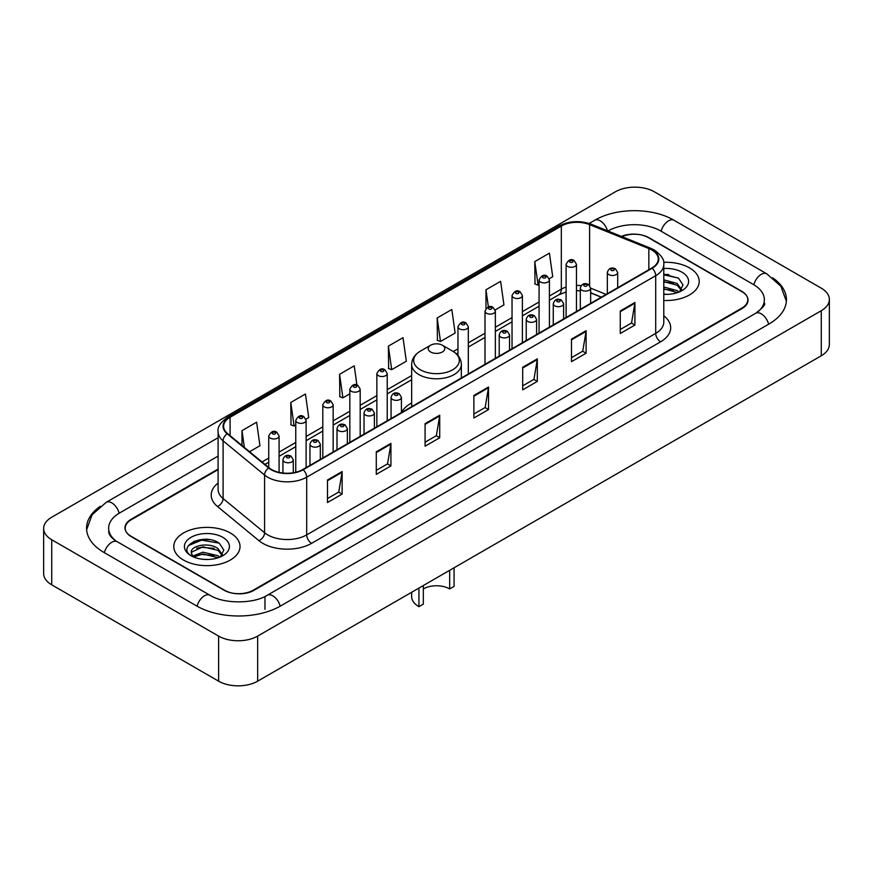 <?xml version="1.0" encoding="UTF-8"?>
<svg xmlns="http://www.w3.org/2000/svg" width="873" height="873" viewBox="0 0 873 873"><rect width="100%" height="100%" fill="white"/><g stroke="black" fill="none" stroke-linecap="round" stroke-linejoin="round"><path stroke-width="1.31" d="M411.652 402.977A36.579 21.116 0 0 0 401.416 412.493M601.235 297.213L590.65 292.935M218.097 469.619L131.277 519.751A20.701 11.949 0 0 0 125.21 528.198A20.701 11.949 0 0 0 131.277 536.655L223.99 590.181A20.701 11.949 0 0 0 253.268 590.181L741.723 308.169A20.701 11.949 0 0 0 747.79 299.723A20.701 11.949 0 0 0 741.723 291.266L649.01 237.74A20.701 11.949 0 0 0 621.947 236.627M757.469 312.185A37.266 21.519 0 0 0 764.355 299.723A37.266 21.519 0 0 0 753.432 284.511L660.719 230.985A37.266 21.519 0 0 0 608.023 230.985L608.001 230.996M218.097 456.099L119.568 512.986A37.266 21.519 0 0 0 108.645 528.198A37.266 21.519 0 0 0 115.531 540.66M218.621 636.101A27.609 15.932 0 0 0 257.655 636.101L821.264 310.712A27.609 15.932 0 0 0 829.35 299.439A27.609 15.932 0 0 0 821.264 288.166L654.379 191.82A27.609 15.932 0 0 0 615.345 191.82L51.736 517.22A27.609 15.932 0 0 0 43.65 528.481A27.609 15.932 0 0 0 51.736 539.754L218.621 636.101L218.621 681.18A27.609 15.932 0 0 0 257.655 681.18L821.264 355.78A27.609 15.932 0 0 0 829.35 344.519L829.35 299.439M43.65 528.481L43.65 573.561A27.609 15.932 0 0 0 51.736 584.834L218.621 681.18M100.286 506.285A59.353 34.265 0 0 0 86.569 528.198A59.353 34.265 0 0 0 103.952 552.434L196.665 605.96A59.353 34.265 0 0 0 280.593 605.96L769.048 323.948A59.353 34.265 0 0 0 786.431 299.723A59.353 34.265 0 0 0 772.714 277.81M601.279 297.191L590.65 292.892M209.673 539.678A27.609 15.932 0 0 0 193.511 541.598M668.849 274.569A27.609 15.932 0 0 0 663.786 274.548M689.517 267.891A33.119 19.13 0 0 0 663.622 262.337A33.119 19.13 0 0 1 689.517 267.891A33.119 19.13 0 0 1 699.218 281.412A33.119 19.13 0 0 0 689.517 267.891M230.33 532.988A33.119 19.13 0 0 0 194.232 528.842A33.119 19.13 0 0 0 173.782 546.509A33.119 19.13 0 0 0 183.483 560.04A33.119 19.13 0 0 0 219.581 564.187A33.119 19.13 0 0 0 240.031 546.509A33.119 19.13 0 0 0 230.33 532.988A33.119 19.13 0 0 0 194.232 528.842A33.119 19.13 0 0 0 173.782 546.509A33.119 19.13 0 0 0 183.483 560.04A33.119 19.13 0 0 0 219.581 564.187A33.119 19.13 0 0 0 240.031 546.509A33.119 19.13 0 0 0 230.33 532.988M651.793 249.994A22.087 12.746 180 0 1 658.264 259.008A22.087 12.746 180 0 1 651.793 268.022L302.8 469.521A22.087 12.746 180 0 1 269.091 467.819L227.613 433.619A22.087 12.746 180 0 1 223.619 426.297A22.087 12.746 180 0 1 230.09 417.283L561.328 226.052A22.087 12.746 180 0 1 589.602 224.623L648.846 248.565A22.087 12.746 180 0 1 651.793 249.994M652.186 249.765A22.633 13.073 0 0 0 649.163 248.303L589.919 224.361A22.633 13.073 0 0 0 560.935 225.823L229.697 417.065A22.633 13.073 0 0 0 227.166 433.794L268.644 467.993A22.633 13.073 0 0 0 303.182 469.739L652.186 268.251A22.633 13.073 0 0 0 652.186 249.765M327.484 479.997L327.484 502.532L342.129 494.085L342.129 471.551L327.484 479.997M327.484 498.538L338.768 492.023L342.063 472.293A5.522 3.186 -120 0 0 342.129 471.551M338.659 492.088L342.129 494.085M376.285 451.821L376.285 474.366L390.918 465.909L390.918 443.375L376.285 451.821M376.285 470.361L387.557 463.858L390.864 444.117A5.522 3.186 -120 0 0 390.918 443.375M387.459 463.912L390.918 465.909M425.086 423.656L425.086 446.19L439.719 437.744L439.719 415.199L425.086 423.656M425.086 442.196L436.358 435.682L439.665 415.952A5.522 3.186 -120 0 0 439.719 415.199M436.26 435.736L439.719 437.744M620.266 310.963L620.266 333.497L634.911 325.051L634.911 302.505L620.266 310.963M620.266 329.503L631.55 322.988L634.846 303.258A5.522 3.186 -120 0 0 634.911 302.505M631.441 323.054L634.911 325.051M571.477 339.139L571.477 361.673L586.11 353.216L586.11 330.681L571.477 339.139M571.477 357.679L582.749 351.164L586.056 331.434A5.522 3.186 -120 0 0 586.11 330.681M582.651 351.219L586.11 353.216M522.676 367.304L522.676 389.849L537.31 381.392L537.31 358.858L522.676 367.304M522.676 385.844L533.949 379.34L537.255 359.6A5.522 3.186 -120 0 0 537.31 358.858M533.85 379.395L537.31 381.392M473.875 395.48L473.875 418.014L488.52 409.568L488.52 387.034L473.875 395.48M473.875 414.02L485.159 407.505L488.454 387.776A5.522 3.186 -120 0 0 488.52 387.034M485.05 407.571L488.52 409.568M663.786 300.487A33.119 19.13 0 0 0 699.218 281.412A33.119 19.13 0 0 1 663.786 300.487M218.097 469.063L131.026 519.326A20.701 11.949 0 0 0 124.97 527.783A20.701 11.949 0 0 0 131.026 536.229L224.721 590.323A20.701 11.949 0 0 0 253.999 590.323L741.974 308.595A20.701 11.949 0 0 0 748.03 300.148A20.701 11.949 0 0 0 741.974 291.691L648.279 237.598A20.701 11.949 0 0 0 621.401 236.408M305.932 419.182L308.736 417.567L305.43 394.018L290.796 402.464L291.025 424.867M249.569 451.723L259.936 445.732L256.629 422.183L241.996 430.64L241.996 445.47M437.187 317.947L440.483 341.496L455.128 333.05L451.821 309.5L437.187 317.947L437.417 340.35M495.166 309.926L503.928 304.873L500.622 281.324L485.977 289.771L485.977 308.475M549.237 278.716L552.718 276.697L549.412 253.148L534.778 261.605L535.018 284.009M356.915 385.015L354.231 365.842L339.586 374.299L339.826 396.691M388.387 346.123L391.693 369.672L406.327 361.215L403.02 337.665L388.387 346.123L388.627 368.526M391.693 369.672L388.387 368.439M440.483 341.496L437.187 340.263M485.977 289.771L488.389 306.947M534.778 261.605L538.084 285.155L539.067 284.587M538.084 285.155L534.778 283.921M339.586 374.299L342.893 397.848L349.833 393.832M342.893 397.848L339.586 396.604M290.796 402.464L294.092 426.013L295.761 425.053M294.092 426.013L290.796 424.78M241.996 430.64L244.353 447.413M663.786 294.146L667.583 294.376M663.786 286.999L677.121 290.611L678.943 292.073M663.786 288.788L677.448 292.619M663.786 279.84L677.121 283.452L681.606 289.64M663.786 281.63L677.121 285.242L681.246 290.109M663.786 294.332A22.502 12.986 0 0 0 681.999 290.6A22.502 12.986 0 0 0 681.999 272.223A22.502 12.986 0 0 0 663.786 268.491M679.478 291.855L683.002 284.925L678.539 278.214L663.786 274.187M663.786 274.875L678.245 278.007M663.786 282.034L673.258 283.267M663.786 289.192L673.258 290.425M454.069 567.788L454.069 586.383L449.671 588.915A18.628 10.76 0 0 0 423.329 588.915M423.329 585.532L423.329 604.127L418.931 606.67L418.931 588.075M449.671 588.915L449.671 570.32M430.64 351.983A8.283 4.78 0 0 0 442.36 351.983A8.283 4.78 0 0 0 442.36 345.217L452.64 351.153A22.818 13.171 0 0 1 452.64 369.792A22.818 13.171 0 0 1 420.36 369.792A22.818 13.171 0 0 1 420.36 351.153C414.74 354.493 411.838 358.923 411.652 364.456A24.848 14.339 0 0 0 418.931 374.604A24.848 14.339 0 0 0 446.005 377.703A24.848 14.339 0 0 0 461.348 364.456C461.162 358.923 458.26 354.493 452.64 351.153L442.36 345.217A8.283 4.78 0 0 0 430.64 345.217A8.283 4.78 0 0 0 430.64 351.983M411.652 592.276L411.652 596.521A24.848 14.339 0 0 0 418.931 606.67M203.136 559.32L208.396 559.473M192.824 556.025L202.874 552.183L217.944 555.708L219.767 557.181M193.751 556.985L202.874 553.973L218.272 557.727M192.988 556.723L191.373 552.936A15.605 9.003 0 0 0 193.893 557.105M222.419 554.748L217.944 548.56C208.571 541.566 189.31 545.887 191.373 552.936L191.307 552.249M191.405 553.155L191.842 551.998L202.874 546.825L217.944 550.339L222.069 555.206M220.302 556.952L223.826 550.034L219.363 543.312C203.573 531.963 175.517 546.924 191.722 556.09L192.529 556.581M222.822 537.332A22.502 12.986 0 0 0 191.001 537.332A22.502 12.986 0 0 0 191.001 555.697A22.502 12.986 0 0 0 222.822 555.697A22.502 12.986 0 0 0 222.822 537.332M188.426 545.57L201.641 540.147L219.058 543.115M196.687 548.2L201.641 547.306L214.081 548.375M196.687 555.359L201.641 554.464L214.081 555.523M280.178 606.2A11.043 6.373 -120 0 0 267.269 595.266C253.683 604.051 223.564 604.051 209.989 595.266L117.277 541.74C116.174 541.336 110.795 537.67 109.103 533.785L108.645 531.581M197.08 606.2A11.043 6.373 -60 0 1 204.468 595.812A11.043 6.373 -60 0 1 209.989 595.266M104.367 552.674A11.043 6.373 -60 0 1 111.755 542.286A11.043 6.373 -60 0 1 117.277 541.74M86.623 529.758L92.123 514.743L106.233 502.302A11.043 6.373 60 0 1 119.154 513.237M589.177 223.477L594.699 220.291A11.043 6.373 60 0 1 607.488 230.788M594.699 220.291C616.229 207.479 652.513 207.479 674.054 220.291A11.043 6.373 120 0 0 661.134 231.214M674.054 220.291L766.767 273.816A11.043 6.373 120 0 0 753.846 284.751M768.633 324.189A11.043 6.373 -120 0 0 755.723 313.265L267.269 595.266M257.655 681.18L257.655 636.101M51.736 584.834L51.736 539.754M821.264 355.78L821.264 310.712M264.977 609.343L264.977 596.946M663.786 315.797A34.505 19.926 180 0 1 660.577 341.834L311.585 543.333A6.897 3.983 60 0 1 306.696 534.876L655.699 333.388A27.609 15.932 0 0 0 663.786 322.115L663.786 264.421A27.609 15.932 180 0 1 655.699 275.693A6.897 3.983 -120 0 0 652.186 268.251M311.585 543.333A34.505 19.926 180 0 1 262.784 543.333A34.505 19.926 180 0 1 258.921 540.671L217.442 506.471A34.505 19.926 180 0 1 218.097 483.085M267.662 534.876A27.609 15.932 0 0 0 306.696 534.876L306.696 477.182A27.609 15.932 180 0 1 264.574 475.054L223.095 440.854A27.609 15.932 180 0 1 218.097 431.709L218.097 489.404A27.609 15.932 0 0 0 223.095 498.548L264.574 532.748A27.609 15.932 0 0 0 267.662 534.876M663.786 264.421C664.702 260.11 661.527 255.298 654.27 249.994L650.636 248.227A6.897 3.23 112 0 0 649.163 248.303M650.636 248.227L591.403 224.285C579.967 220.236 569.12 220.825 558.851 226.042A6.897 3.983 60 0 1 560.935 225.823M229.697 417.065A6.897 3.983 -120 0 0 227.613 417.283C220.443 422.434 217.279 427.246 218.097 431.709M227.166 433.794A6.897 4.616 129.5 0 0 223.095 440.854L223.095 498.548A6.897 4.616 -50.5 0 1 217.442 506.471M591.403 224.285A6.897 3.23 112 0 0 589.919 224.361M268.644 467.993A6.897 4.616 129.5 0 0 264.574 475.054L264.574 532.748A6.897 4.616 -50.5 0 1 258.921 540.671M303.182 469.739A6.897 3.983 60 0 1 306.696 477.182L655.699 275.693L655.699 333.388A6.897 3.983 60 0 0 660.577 341.834M230.09 417.283L230.09 435.649M648.846 248.565L648.846 269.724M589.602 224.623L589.602 285.384M606.113 294.397L590.65 288.155M581.134 285.657A22.087 12.746 0 0 0 576.453 285.427M566.097 287.064A22.087 12.746 0 0 0 561.328 289.159L549.423 296.023M561.328 226.052L561.328 289.159A12.418 7.17 60 0 1 558.753 294.845L549.423 300.225M539.067 302.003L522.381 311.639M512.036 317.608L495.351 327.244M485.006 333.224L468.321 342.849M457.965 348.829L453.273 351.535M411.652 375.565L387.219 389.674M376.863 395.655L360.189 405.279M349.833 411.259L333.148 420.895M322.803 426.864L306.117 436.5M295.761 442.469L279.087 452.105M268.731 458.085L261.998 461.97M601.377 297.126L592.08 293.372A12.418 5.816 -68 0 1 590.65 292.16M473.875 396.189L488.454 387.776M522.676 368.024L537.255 359.6M571.477 339.848L586.056 331.434M620.266 311.672L634.846 303.258M425.086 424.365L439.665 415.952M376.285 452.541L390.864 444.117M327.484 480.717L342.063 472.293M608.852 274.613A5.173 2.99 180 0 1 607.335 272.507C608.656 268.262 611.362 267.029 615.454 268.808L617.691 272.507A5.173 2.99 180 0 1 614.494 275.268A5.173 2.99 180 0 1 608.852 274.613M613.73 268.982A1.724 0.993 0 0 0 611.296 268.982A1.724 0.993 0 0 0 611.296 270.39A1.724 0.993 0 0 0 613.73 270.39A1.724 0.993 0 0 0 613.73 268.982M581.822 290.229A5.173 2.99 180 0 1 580.305 288.112C581.625 283.867 584.332 282.634 588.424 284.423L590.65 288.112A5.173 2.99 180 0 1 587.464 290.873A5.173 2.99 180 0 1 581.822 290.229M586.7 284.587A1.724 0.993 0 0 0 584.255 284.587A1.724 0.993 0 0 0 584.255 285.995A1.724 0.993 0 0 0 586.7 285.995A1.724 0.993 0 0 0 586.7 284.587M554.781 305.834A5.173 2.99 180 0 1 553.264 303.717C554.595 299.472 557.301 298.239 561.394 300.028L563.62 303.717A5.173 2.99 180 0 1 560.422 306.478A5.173 2.99 180 0 1 554.781 305.834M559.658 300.203A1.724 0.993 0 0 0 557.225 300.203A1.724 0.993 0 0 0 557.225 301.611A1.724 0.993 0 0 0 559.658 301.611A1.724 0.993 0 0 0 559.658 300.203M527.75 321.439A5.173 2.99 180 0 1 526.233 319.332C527.554 315.077 530.26 313.854 534.352 315.633L536.589 319.332A5.173 2.99 180 0 1 533.392 322.093A5.173 2.99 180 0 1 527.75 321.439M532.628 315.808A1.724 0.993 0 0 0 530.195 315.808A1.724 0.993 0 0 0 530.195 317.215A1.724 0.993 0 0 0 532.628 317.215A1.724 0.993 0 0 0 532.628 315.808M500.72 337.054A5.173 2.99 180 0 1 499.203 334.937C500.524 330.692 503.23 329.459 507.322 331.249L509.548 334.937A5.173 2.99 180 0 1 506.362 337.698A5.173 2.99 180 0 1 500.72 337.054M505.598 331.413A1.724 0.993 0 0 0 503.154 331.413A1.724 0.993 0 0 0 503.154 332.82A1.724 0.993 0 0 0 505.598 332.82A1.724 0.993 0 0 0 505.598 331.413M392.577 399.485A5.173 2.99 180 0 1 391.071 397.368C392.392 393.123 395.098 391.89 399.19 393.679L401.416 397.368A5.173 2.99 180 0 1 398.219 400.129A5.173 2.99 180 0 1 392.577 399.485M397.466 393.843A1.724 0.993 0 0 0 395.022 393.843A1.724 0.993 0 0 0 395.022 395.251A1.724 0.993 0 0 0 397.466 395.251A1.724 0.993 0 0 0 397.466 393.843M365.547 415.09A5.173 2.99 180 0 1 364.03 412.973C365.351 408.728 368.068 407.495 372.149 409.284L374.386 412.973A5.173 2.99 180 0 1 371.189 415.734A5.173 2.99 180 0 1 365.547 415.09M370.425 409.448A1.724 0.993 0 0 0 367.991 409.448A1.724 0.993 0 0 0 367.991 410.867A1.724 0.993 0 0 0 370.425 410.867A1.724 0.993 0 0 0 370.425 409.448M338.517 430.695A5.173 2.99 180 0 1 337 428.578C338.32 424.333 341.027 423.11 345.119 424.889L347.356 428.578A5.173 2.99 180 0 1 344.158 431.338A5.173 2.99 180 0 1 338.517 430.695M343.395 425.064A1.724 0.993 0 0 0 340.95 425.064A1.724 0.993 0 0 0 340.95 426.471A1.724 0.993 0 0 0 343.395 426.471A1.724 0.993 0 0 0 343.395 425.064M311.486 446.299A5.173 2.99 180 0 1 309.97 444.193C311.29 439.948 313.996 438.715 318.088 440.494L320.315 444.193A5.173 2.99 180 0 1 317.117 446.954A5.173 2.99 180 0 1 311.486 446.299M316.364 440.669A1.724 0.993 0 0 0 313.92 440.669A1.724 0.993 0 0 0 313.92 442.076A1.724 0.993 0 0 0 316.364 442.076A1.724 0.993 0 0 0 316.364 440.669M284.445 461.915A5.173 2.99 180 0 1 282.928 459.798C284.26 455.553 286.966 454.32 291.058 456.11L293.284 459.798A5.173 2.99 180 0 1 290.087 462.559A5.173 2.99 180 0 1 284.445 461.915M289.323 456.273A1.724 0.993 0 0 0 286.89 456.273A1.724 0.993 0 0 0 286.89 457.681A1.724 0.993 0 0 0 289.323 457.681A1.724 0.993 0 0 0 289.323 456.273M576.453 311.519L576.453 264.312A5.173 2.99 180 0 1 573.255 267.073A5.173 2.99 180 0 1 567.614 266.418A5.173 2.99 180 0 1 566.097 264.312L566.097 317.499M570.058 262.195A1.724 0.993 0 0 0 572.502 262.195A1.724 0.993 0 0 0 572.502 260.787A1.724 0.993 0 0 0 570.058 260.787A1.724 0.993 0 0 0 570.058 262.195M549.423 327.135L549.423 279.917A5.173 2.99 180 0 1 546.225 282.677A5.173 2.99 180 0 1 540.583 282.023A5.173 2.99 180 0 1 539.067 279.917L539.067 333.104M543.028 277.8A1.724 0.993 0 0 0 545.461 277.8A1.724 0.993 0 0 0 545.461 276.392A1.724 0.993 0 0 0 543.028 276.392A1.724 0.993 0 0 0 543.028 277.8M522.381 342.74L522.381 295.521A5.173 2.99 180 0 1 519.195 298.282A5.173 2.99 180 0 1 513.553 297.638A5.173 2.99 180 0 1 512.036 295.521L512.036 348.709M515.987 293.404A1.724 0.993 0 0 0 518.431 293.404A1.724 0.993 0 0 0 518.431 291.997A1.724 0.993 0 0 0 515.987 291.997A1.724 0.993 0 0 0 515.987 293.404M495.351 358.345L495.351 311.126A5.173 2.99 180 0 1 492.154 313.887A5.173 2.99 180 0 1 486.512 313.243A5.173 2.99 180 0 1 485.006 311.126L485.006 364.325M488.956 309.02A1.724 0.993 0 0 0 491.401 309.02A1.724 0.993 0 0 0 491.401 307.612A1.724 0.993 0 0 0 488.956 307.612A1.724 0.993 0 0 0 488.956 309.02M468.321 373.95L468.321 326.742A5.173 2.99 180 0 1 465.123 329.503A5.173 2.99 180 0 1 459.482 328.848A5.173 2.99 180 0 1 457.965 326.742L457.965 355.54M461.926 324.625A1.724 0.993 0 0 0 464.36 324.625A1.724 0.993 0 0 0 464.36 323.217A1.724 0.993 0 0 0 461.926 323.217A1.724 0.993 0 0 0 461.926 324.625M387.219 420.775L387.219 373.557A5.173 2.99 180 0 1 384.022 376.318A5.173 2.99 180 0 1 378.38 375.674A5.173 2.99 180 0 1 376.863 373.557L376.863 426.755M380.824 371.451A1.724 0.993 0 0 0 383.258 371.451A1.724 0.993 0 0 0 383.258 370.043A1.724 0.993 0 0 0 380.824 370.043A1.724 0.993 0 0 0 380.824 371.451M360.189 436.38L360.189 389.172A5.173 2.99 180 0 1 356.992 391.933A5.173 2.99 180 0 1 351.35 391.279A5.173 2.99 180 0 1 349.833 389.172L349.833 442.36M353.794 387.055A1.724 0.993 0 0 0 356.228 387.055A1.724 0.993 0 0 0 356.228 385.648A1.724 0.993 0 0 0 353.794 385.648A1.724 0.993 0 0 0 353.794 387.055M333.148 451.996L333.148 404.777A5.173 2.99 180 0 1 329.961 407.538A5.173 2.99 180 0 1 324.32 406.894A5.173 2.99 180 0 1 322.803 404.777L322.803 457.965M326.753 402.66A1.724 0.993 0 0 0 329.197 402.66A1.724 0.993 0 0 0 329.197 401.253A1.724 0.993 0 0 0 326.753 401.253A1.724 0.993 0 0 0 326.753 402.66M306.117 467.601L306.117 420.382A5.173 2.99 180 0 1 302.92 423.143A5.173 2.99 180 0 1 297.278 422.499A5.173 2.99 180 0 1 295.761 420.382L295.761 472.249M299.723 418.276A1.724 0.993 0 0 0 302.156 418.276A1.724 0.993 0 0 0 302.156 416.858A1.724 0.993 0 0 0 299.723 416.858A1.724 0.993 0 0 0 299.723 418.276M279.087 472.358L279.087 435.987A5.173 2.99 180 0 1 275.89 438.748A5.173 2.99 180 0 1 270.248 438.104A5.173 2.99 180 0 1 268.731 435.987L268.731 467.513M272.692 433.881A1.724 0.993 0 0 0 275.126 433.881A1.724 0.993 0 0 0 275.126 432.473A1.724 0.993 0 0 0 272.692 432.473A1.724 0.993 0 0 0 272.692 433.881M106.233 502.302L218.097 437.711M786.377 301.272L780.877 286.257L766.767 273.816M764.355 303.106C765.894 304.219 763.013 307.602 755.723 313.265M558.851 226.042L227.613 417.283M592.08 293.372L590.65 292.837M580.305 290.796L576.453 290.676M566.097 291.975L558.753 294.845M539.067 306.205L522.381 315.84M512.036 321.81L495.351 331.445M485.006 337.425L468.321 347.05M457.965 353.03L456.426 353.925M411.652 379.766L387.219 393.876M376.863 399.856L360.189 409.481M349.833 415.461L333.148 425.096M322.803 431.066L306.117 440.701M295.761 446.67L279.087 456.306M268.731 462.286L264.999 464.436M461.348 377.976L461.348 364.456M411.652 406.665L411.652 364.456M430.64 345.217L420.36 351.153M607.335 293.688L607.335 272.507M617.691 287.719L617.691 272.507M580.305 309.304L580.305 288.112M590.65 303.324L590.65 288.112M553.264 324.909L553.264 303.717M563.62 318.929L563.62 303.717M526.233 340.514L526.233 319.332M536.589 334.545L536.589 319.332M499.203 356.119L499.203 334.937M509.548 350.149L509.548 334.937M391.071 418.56L391.071 397.368M401.416 412.58L401.416 397.368M364.03 434.165L364.03 412.973M374.386 428.185L374.386 412.973M337 449.77L337 428.578M347.356 443.79L347.356 428.578M309.97 465.374L309.97 444.193M320.315 459.405L320.315 444.193M282.928 473.013L282.928 459.798M293.284 472.751L293.284 459.798M576.453 264.312L574.227 260.612C571.226 258.452 568.509 259.674 566.097 264.312M549.423 279.917L547.185 276.217C544.185 274.057 541.478 275.29 539.067 279.917M522.381 295.521L520.155 291.833C517.154 289.661 514.448 290.895 512.036 295.521M495.351 311.126L493.125 307.438C490.124 305.266 487.418 306.499 485.006 311.126M468.321 326.742L466.084 323.043C463.083 320.882 460.377 322.104 457.965 326.742M387.219 373.557L384.993 369.868C381.981 367.697 379.275 368.93 376.863 373.557M360.189 389.172L357.952 385.473C354.951 383.312 352.245 384.535 349.833 389.172M333.148 404.777L330.922 401.089C327.921 398.917 325.214 400.15 322.803 404.777M306.117 420.382L303.891 416.694C300.879 414.522 298.173 415.755 295.761 420.382M279.087 435.987L276.85 432.299C273.849 430.127 271.143 431.36 268.731 435.987"/></g></svg>
